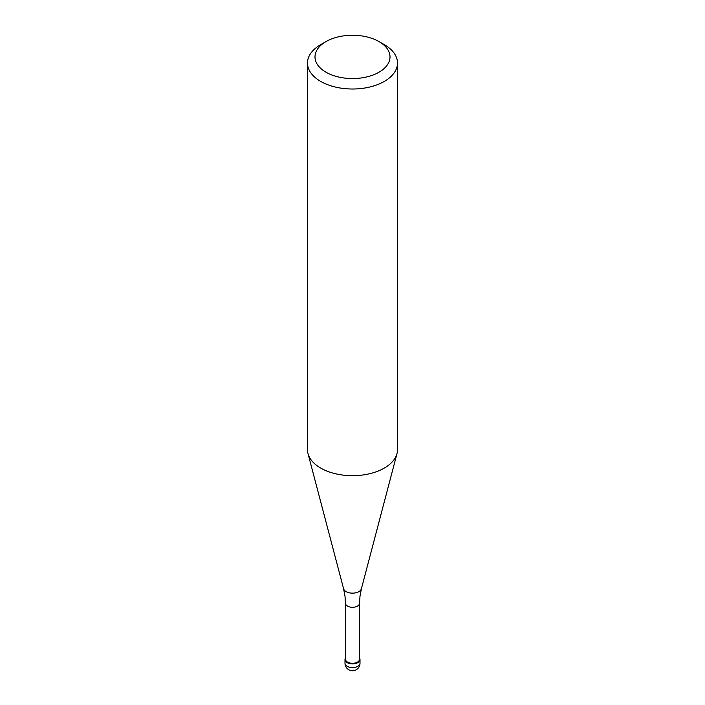 <?xml version="1.0" encoding="UTF-8"?>
<svg xmlns="http://www.w3.org/2000/svg" width="705" height="705" viewBox="0 0 705 705"><rect width="100%" height="100%" fill="white"/><g stroke="black" fill="none" stroke-linecap="round" stroke-linejoin="round"><path stroke-width="1.06" d="M357.805 662.638A7.499 4.327 180 0 1 349.627 663.581A7.499 4.327 180 0 1 345.001 659.58A7.499 4.327 180 0 1 345.45 658.1A7.499 4.327 0 0 0 348.473 663.229A7.499 4.327 0 0 0 357.805 662.638A7.499 4.327 0 0 0 359.55 658.1A7.499 4.327 180 0 1 359.999 659.58A7.499 4.327 180 0 1 357.805 662.638M345.45 659.21A7.05 4.071 0 0 0 349.803 662.973A7.05 4.071 0 0 0 357.488 662.092A7.05 4.071 0 0 0 359.55 659.21L359.55 603.224A7.05 4.071 180 0 1 357.488 606.097A7.05 4.071 180 0 1 349.803 606.987A7.05 4.071 180 0 1 345.45 603.224L345.45 659.21M307.495 63.027L307.495 449.693A45.005 25.988 0 0 0 308.006 453.597A45.005 25.988 0 0 0 338.462 474.386A45.005 25.988 0 0 0 384.322 468.067A45.005 25.988 0 0 0 396.994 453.597A45.005 25.988 0 0 0 397.505 449.693L397.505 63.027A45.005 25.988 180 0 1 384.322 81.401A45.005 25.988 180 0 1 335.28 87.032A45.005 25.988 180 0 1 307.495 63.027A45.005 25.988 180 0 1 320.678 44.653L325.983 41.595A37.506 21.652 180 0 1 379.017 41.595A37.506 21.652 180 0 1 379.017 72.218A37.506 21.652 180 0 1 325.983 72.218A37.506 21.652 180 0 1 325.983 41.595L320.678 44.653M379.017 41.595L384.322 44.653A45.005 25.988 180 0 1 397.505 63.027M345.001 659.58L345.001 663.255A7.499 4.327 0 0 0 349.627 667.256A7.499 4.327 0 0 0 357.805 666.313A7.499 4.327 0 0 0 359.999 663.255L359.999 659.58M345.45 603.224L345.018 596.192L343.582 588.728A9.015 5.208 0 0 0 349.689 592.887A9.015 5.208 0 0 0 358.88 591.627A9.015 5.208 0 0 0 361.418 588.728L359.982 596.192L359.55 603.224M345.001 663.255A7.499 7.499 0 0 0 356.254 669.75A7.499 7.499 0 0 0 359.999 663.255M343.582 588.728L308.006 453.597M361.418 588.728L396.994 453.597"/></g></svg>
